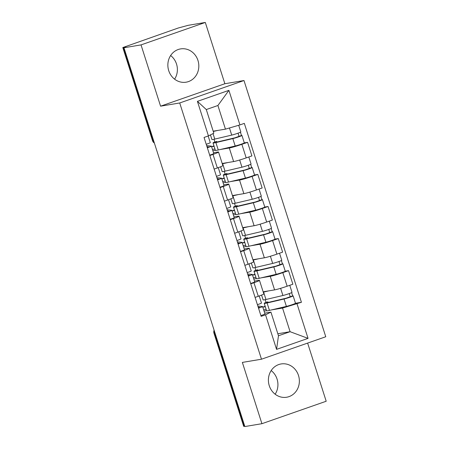 <?xml version="1.0" encoding="UTF-8"?>
<svg xmlns="http://www.w3.org/2000/svg" width="449" height="449" viewBox="0 0 449 449"><rect width="100%" height="100%" fill="white"/><g stroke="black" fill="none" stroke-linecap="round" stroke-linejoin="round"><path stroke-width="0.67" d="M170.637 55.524A16.871 15.446 -99.5 0 1 176.519 64.033A16.871 15.446 -99.5 0 1 174.599 79.164M168.723 70.656A16.871 15.446 80.5 0 0 186.127 82.184A16.871 15.446 80.5 0 0 197.958 60.441A16.871 15.446 80.5 0 0 180.554 48.913A16.871 15.446 80.5 0 0 168.723 70.656M271.185 370.565A16.871 15.446 -99.5 0 1 277.061 379.079A16.871 15.446 -99.5 0 1 275.142 394.211M269.265 385.697A16.871 15.446 80.5 0 0 286.67 397.23A16.871 15.446 80.5 0 0 298.501 375.487A16.871 15.446 80.5 0 0 281.096 363.954A16.871 15.446 80.5 0 0 269.265 385.697M205.305 22.45L141.031 44.9L123.963 47.757L244.851 426.55L261.919 423.693L242.359 362.41L261.481 359.206L325.761 336.756L243.987 80.528L224.865 83.733L205.305 22.45L188.238 25.307L178.247 28.006L122.807 47.555L123.178 47.549L152.907 140.705A4.327 3.962 80.5 0 0 154.293 142.788M261.919 423.693L326.193 401.243L307.632 343.087M141.031 44.9L160.585 106.177L179.712 102.973L261.481 359.206M123.963 47.757L125.838 47.1L123.178 47.549M244.75 426.224L243.695 426.348L213.965 333.192L214.336 333.186L244.065 426.342M263.142 291.805L274.58 289.891A9.951 0.623 -17.7 0 0 287.147 286.221L292.866 284.223L288.533 270.652L282.814 272.65A9.951 0.623 162.3 0 1 270.253 276.32L261.324 277.813M253.96 282.724L258.287 296.301A9.951 0.623 -17.7 0 0 263.821 293.932L259.488 280.361A9.951 0.623 162.3 0 1 253.96 282.724L250.761 283.841M258.287 296.301L255.094 297.412M257.894 270.36L257.709 269.787L255.324 270.461A12.976 0.808 -17.7 0 0 253.982 271.291L256.345 278.694A12.976 0.808 -17.7 0 0 259.213 278.313L276.157 274.322A5.405 0.337 -17.7 0 0 281.916 272.599A5.405 0.337 -17.7 0 0 285.261 271.196L288.533 270.652M253.432 277.83L253.865 277.678M254.465 281.074L258.635 280.378A9.951 0.623 162.3 0 1 259.488 280.361M256.328 278.649L253.825 279.07M252.905 259.73L264.343 257.81A9.951 0.623 -17.7 0 0 276.91 254.14L282.623 252.142L278.296 238.571L272.577 240.569A9.951 0.623 162.3 0 1 260.016 244.239L251.081 245.732M244.857 265.337L248.05 264.22A9.951 0.623 -17.7 0 0 253.584 261.851L249.251 248.28A9.951 0.623 162.3 0 1 243.717 250.643L240.524 251.76M247.657 238.279L247.472 237.706L245.087 238.38A12.976 0.808 -17.7 0 0 243.74 239.21L246.103 246.613A12.976 0.808 -17.7 0 0 248.976 246.232L265.915 242.241A5.405 0.337 -17.7 0 0 271.679 240.518A5.405 0.337 -17.7 0 0 275.024 239.115L278.296 238.571M243.19 245.749L243.627 245.597M244.228 248.993L248.392 248.297A9.951 0.623 162.3 0 1 249.251 248.28M246.091 246.568L243.588 246.989M242.668 227.649L254.106 225.729A9.951 0.623 -17.7 0 0 266.672 222.059L272.386 220.061L268.053 206.489L262.339 208.488A9.951 0.623 162.3 0 1 249.773 212.158L240.844 213.657M234.619 233.256L237.813 232.139A9.951 0.623 -17.7 0 0 243.347 229.776L239.014 216.199A9.951 0.623 162.3 0 1 233.48 218.568L230.286 219.679M237.414 206.198L237.235 205.625L234.849 206.304A12.976 0.808 -17.7 0 0 233.502 207.129L235.865 214.532A12.976 0.808 -17.7 0 0 238.733 214.151L255.677 210.16A5.405 0.337 -17.7 0 0 261.436 208.437A5.405 0.337 -17.7 0 0 264.787 207.034L268.053 206.489M232.952 213.668L233.385 213.516M233.991 216.912L238.155 216.216A9.951 0.623 162.3 0 1 239.014 216.199M235.854 214.493L233.351 214.908M232.43 195.568L243.869 193.648A9.951 0.623 -17.7 0 0 256.435 189.978L262.149 187.985L257.816 174.408L252.102 176.406A9.951 0.623 162.3 0 1 239.536 180.077L230.606 181.576M224.377 201.174L227.576 200.058A9.951 0.623 -17.7 0 0 233.11 197.695L228.777 184.124A9.951 0.623 162.3 0 1 223.243 186.487L220.049 187.603M254.549 174.958L257.816 174.408M222.715 181.587L223.147 181.435M223.748 184.831L227.918 184.135A9.951 0.623 162.3 0 1 228.777 184.124M225.617 182.412L223.114 182.827M222.193 163.487L233.632 161.573A9.951 0.623 -17.7 0 0 246.198 157.896L251.911 155.904L247.579 142.327L241.865 144.325A9.951 0.623 162.3 0 1 229.299 147.996L220.369 149.495M214.139 169.093L217.338 167.977A9.951 0.623 -17.7 0 0 222.872 165.614L218.54 152.043A9.951 0.623 162.3 0 1 213.006 154.405L209.806 155.522M216.94 142.036L216.76 141.469L214.369 142.142A12.976 0.808 -17.7 0 0 213.028 142.973L215.391 150.376A12.976 0.808 -17.7 0 0 218.259 149.988L235.203 146.004A5.405 0.337 -17.7 0 0 240.961 144.275A5.405 0.337 -17.7 0 0 244.312 142.872L247.579 142.327M212.478 149.511L212.91 149.36M213.511 152.755L217.681 152.054A9.951 0.623 162.3 0 1 218.54 152.043M215.374 150.331L212.871 150.752M277.836 333.759L290.093 331.704L282.55 308.053L271.561 309.894M266.566 310.73L264.063 311.151M264.702 313.155L270.927 312.111L278.475 335.762L290.093 331.704L308.048 338.372L276.567 349.367L265.544 314.816L270.927 312.111M213.191 131.198L225.449 129.144L217.905 105.498L206.287 109.556L213.831 133.201L208.443 135.912L204.042 137.45L261.138 316.354L265.544 314.816M208.443 135.912L197.42 101.362L228.9 90.367L239.929 124.917L225.449 129.144M282.55 308.053L301.431 302.284L244.329 123.38L239.929 124.917M297.025 303.821L308.048 338.372M243.987 80.528L179.712 102.973M224.865 83.733L160.585 106.177M268.132 302.435L267.946 301.868L265.561 302.542A12.976 0.808 -17.7 0 0 264.22 303.372L266.583 310.775A12.976 0.808 -17.7 0 0 269.451 310.394L286.395 306.403A5.405 0.337 -17.7 0 0 292.153 304.68A5.405 0.337 -17.7 0 0 295.498 303.277L301.431 302.284M263.67 309.911L264.102 309.759M265.213 299.663L266.089 302.396M254.976 267.582L255.851 270.315M244.739 235.501L245.609 238.234M234.501 203.425L235.371 206.153M224.264 171.344L225.134 174.072M214.027 139.263L214.897 141.991M276.567 349.367L278.475 335.762M217.905 105.498L228.9 90.367M206.287 109.556L197.42 101.362M259.219 295.97L261.475 303.041A5.405 0.337 162.3 0 1 257.412 304.686M259.892 307.425L258.472 308.008M259.881 307.38L258.22 307.211M257.861 306.089A12.976 0.808 162.3 0 1 258.237 306.078L262.525 306.51A5.405 0.337 162.3 0 1 262.592 306.538A5.405 0.337 162.3 0 1 258.529 308.182M262.592 306.538L264.955 313.941A5.405 0.337 162.3 0 1 260.891 315.585M267.946 301.868A10.164 0.634 -17.7 0 0 266.897 302.519A10.164 0.634 -17.7 0 0 269.142 302.216L286.086 298.226L292.669 295.88A5.405 0.337 -17.7 0 1 293.135 295.874L295.498 303.277M264.22 303.372A12.976 0.808 -17.7 0 0 267.088 302.991L284.032 299A5.405 0.337 -17.7 0 0 289.79 297.272A5.405 0.337 -17.7 0 0 293.135 295.874M289.229 293.584L290.273 296.851M262.783 307.133L265.157 306.308M261.571 295.083L263.103 299.876A12.976 0.808 -17.7 0 0 265.971 299.494L282.915 295.504A5.405 0.337 -17.7 0 0 288.673 293.781A5.405 0.337 -17.7 0 0 292.024 292.378L289.768 285.306M263.26 292.17A12.976 0.808 -17.7 0 0 263.608 292.091L268.912 290.84M291.637 292.641L292.669 295.88M263.642 309.838L266.145 309.417M265.292 306.746L262.788 307.161M248.982 263.889L251.238 270.966A5.405 0.337 162.3 0 1 247.174 272.605M249.655 275.344L248.235 275.927M249.644 275.299L247.983 275.13M247.624 274.008A12.976 0.808 162.3 0 1 248 273.997L252.287 274.429A5.405 0.337 162.3 0 1 252.355 274.457A5.405 0.337 162.3 0 1 248.291 276.101M252.355 274.457L254.718 281.86A5.405 0.337 162.3 0 1 250.654 283.504M238.745 231.807L241.001 238.885A5.405 0.337 162.3 0 1 236.937 240.529M239.418 243.263L237.998 243.846M239.407 243.218L237.746 243.055M237.386 241.927A12.976 0.808 162.3 0 1 237.762 241.921L242.05 242.348A5.405 0.337 162.3 0 1 242.118 242.381A5.405 0.337 162.3 0 1 238.054 244.02M242.118 242.381L244.481 249.784A5.405 0.337 162.3 0 1 240.417 251.429M257.709 269.787A10.164 0.634 -17.7 0 0 256.66 270.438A10.164 0.634 -17.7 0 0 258.905 270.135L275.849 266.15L282.432 263.799A5.405 0.337 -17.7 0 1 282.898 263.793L285.261 271.196M253.982 271.291A12.976 0.808 -17.7 0 0 256.85 270.91L273.795 266.919A5.405 0.337 -17.7 0 0 279.553 265.196A5.405 0.337 -17.7 0 0 282.898 263.793M278.992 261.503L280.036 264.775M252.546 275.052L254.914 274.227M251.333 263.002L252.866 267.795A12.976 0.808 -17.7 0 0 255.734 267.413L272.678 263.423A5.405 0.337 -17.7 0 0 278.436 261.7A5.405 0.337 -17.7 0 0 281.781 260.297L279.525 253.225M253.023 260.089A12.976 0.808 -17.7 0 0 253.371 260.01L258.675 258.759M281.4 260.56L282.432 263.799M253.404 277.757L255.908 277.336M255.054 274.665L252.551 275.08M247.472 237.706A10.164 0.634 -17.7 0 0 246.422 238.357A10.164 0.634 -17.7 0 0 248.667 238.054L265.612 234.069L272.195 231.718A5.405 0.337 -17.7 0 1 272.661 231.712L275.024 239.115M243.74 239.21A12.976 0.808 -17.7 0 0 246.613 238.829L263.552 234.838A5.405 0.337 -17.7 0 0 269.316 233.115A5.405 0.337 -17.7 0 0 272.661 231.712M268.755 229.422L269.798 232.694M242.303 242.976L244.677 242.146M241.096 230.921L242.628 235.714A12.976 0.808 -17.7 0 0 245.496 235.332L262.441 231.342A5.405 0.337 -17.7 0 0 268.199 229.619A5.405 0.337 -17.7 0 0 271.544 228.215L269.288 221.144M242.786 228.008A12.976 0.808 -17.7 0 0 243.133 227.929L248.437 226.683M271.162 228.479L272.195 231.718M243.167 245.676L245.67 245.255M244.817 242.583L242.314 243.004M228.502 199.726L230.764 206.804A5.405 0.337 162.3 0 1 226.7 208.448M229.181 211.182L227.761 211.771M229.17 211.142L227.508 210.974M227.149 209.846A12.976 0.808 162.3 0 1 227.525 209.84L231.813 210.272A5.405 0.337 162.3 0 1 231.88 210.3A5.405 0.337 162.3 0 1 227.817 211.945M231.88 210.3L234.238 217.703A5.405 0.337 162.3 0 1 230.18 219.348M218.265 167.645L220.526 174.723A5.405 0.337 162.3 0 1 216.463 176.367M218.944 179.106L217.524 179.69M218.927 179.061L217.265 178.893M216.906 177.765A12.976 0.808 162.3 0 1 217.282 177.759L221.57 178.191A5.405 0.337 162.3 0 1 221.638 178.219A5.405 0.337 162.3 0 1 217.58 179.864M221.638 178.219L224 185.622A5.405 0.337 162.3 0 1 219.943 187.267M208.168 136.008L210.284 142.642A5.405 0.337 162.3 0 1 206.226 144.286M208.706 147.025L207.286 147.609M208.69 146.98L207.028 146.812M206.669 145.689A12.976 0.808 162.3 0 1 207.045 145.678L211.333 146.11A5.405 0.337 162.3 0 1 211.4 146.138A5.405 0.337 162.3 0 1 207.337 147.783M211.4 146.138L213.763 153.541A5.405 0.337 162.3 0 1 209.7 155.186M237.235 205.625A10.164 0.634 -17.7 0 0 236.185 206.276A10.164 0.634 -17.7 0 0 238.43 205.973L255.374 201.988L261.958 199.637A5.405 0.337 -17.7 0 1 262.424 199.631L264.787 207.034M233.502 207.129A12.976 0.808 -17.7 0 0 236.37 206.748L253.315 202.757A5.405 0.337 -17.7 0 0 259.079 201.034A5.405 0.337 -17.7 0 0 262.424 199.631M258.517 197.347L259.561 200.613M232.066 210.895L234.44 210.065M230.859 198.845L232.386 203.633A12.976 0.808 -17.7 0 0 235.259 203.251L252.203 199.261A5.405 0.337 -17.7 0 0 257.962 197.538A5.405 0.337 -17.7 0 0 261.307 196.134L259.051 189.063M232.543 195.927A12.976 0.808 -17.7 0 0 232.896 195.848L238.195 194.602M260.925 196.398L261.958 199.637M232.93 213.595L235.433 213.174M234.58 210.502L232.077 210.923M227.177 174.117L226.998 173.544A10.164 0.634 -17.7 0 0 225.942 174.195A10.164 0.634 -17.7 0 0 228.193 173.898L245.137 169.907L251.721 167.561A5.405 0.337 -17.7 0 1 252.186 167.55L254.549 174.953A5.405 0.337 -17.7 0 1 251.199 176.356A5.405 0.337 -17.7 0 1 245.44 178.085L228.496 182.07A12.976 0.808 -17.7 0 1 225.628 182.457L223.265 175.054A12.976 0.808 -17.7 0 0 226.133 174.667L243.077 170.676A5.405 0.337 -17.7 0 0 248.836 168.953A5.405 0.337 -17.7 0 0 252.186 167.55M226.998 173.544L224.607 174.223A12.976 0.808 -17.7 0 0 223.265 175.054M248.28 165.266L249.324 168.532M221.828 178.814L224.203 177.984M220.622 166.764L222.148 171.557A12.976 0.808 -17.7 0 0 225.022 171.17L241.96 167.185A5.405 0.337 -17.7 0 0 247.725 165.457A5.405 0.337 -17.7 0 0 251.07 164.053L248.813 156.987M222.306 163.851A12.976 0.808 -17.7 0 0 222.659 163.767L227.957 162.521M250.682 164.317L251.721 167.561M222.693 181.514L225.196 181.093M224.343 178.421L221.84 178.842M216.76 141.469A10.164 0.634 -17.7 0 0 215.705 142.114A10.164 0.634 -17.7 0 0 217.956 141.817L234.894 137.826L241.483 135.48A5.405 0.337 -17.7 0 1 241.949 135.469L244.312 142.872M213.028 142.973A12.976 0.808 -17.7 0 0 215.896 142.586L232.84 138.601A5.405 0.337 -17.7 0 0 238.599 136.872A5.405 0.337 -17.7 0 0 241.949 135.469M238.043 133.185L239.081 136.451M211.591 146.733L213.965 145.903M210.452 134.902L211.911 139.476A12.976 0.808 -17.7 0 0 214.779 139.089L231.723 135.104A5.405 0.337 -17.7 0 0 237.482 133.375A5.405 0.337 -17.7 0 0 240.832 131.972L238.694 125.277M213.286 131.484L217.72 130.44M240.445 132.236L241.483 135.48M212.456 149.433L214.959 149.017M214.106 146.34L211.602 146.761M229.299 147.996L233.632 161.573M239.536 180.077L243.869 193.648M249.773 212.158L254.106 225.729M260.016 244.239L264.343 257.81M270.253 276.32L274.58 289.891M223.243 186.487L227.576 200.058M233.48 218.568L237.813 232.139M243.717 250.643L248.05 264.22M213.006 154.405L217.338 167.977M252.102 176.406L256.435 189.978M262.339 208.488L266.672 222.059M272.577 240.569L276.91 254.14M282.814 272.65L287.147 286.221M241.865 144.325L246.198 157.896M214.246 330.649A4.327 3.962 80.5 0 0 214.336 333.186L215.02 333.068M153.592 140.588L152.537 140.711A4.327 4.327 0 0 0 154.383 143.074M267.088 302.991L269.451 310.394M284.032 299L286.395 306.403M263.608 292.091L265.971 299.494M280.625 288.325L282.915 295.504M256.85 270.91L259.213 278.313M273.795 266.919L276.157 274.322M253.371 260.01L255.734 267.413M270.388 256.244L272.678 263.423M246.613 238.829L248.976 246.232M263.552 234.838L265.915 242.241M243.133 227.929L245.496 235.332M260.151 224.169L262.441 231.342M236.37 206.748L238.733 214.151M253.315 202.757L255.677 210.16M232.896 195.848L235.259 203.251M249.908 192.088L252.203 199.261M226.133 174.667L228.496 182.07M243.077 170.676L245.44 178.085M222.659 163.767L225.022 171.17M239.671 160.007L241.96 167.185M215.896 142.586L218.259 149.988M232.84 138.601L235.203 146.004M213.028 133.606L214.779 139.089M229.45 127.976L231.723 135.104M152.537 140.711L122.807 47.555M214.1 330.195A4.327 4.327 0 0 0 213.965 333.192"/></g></svg>
